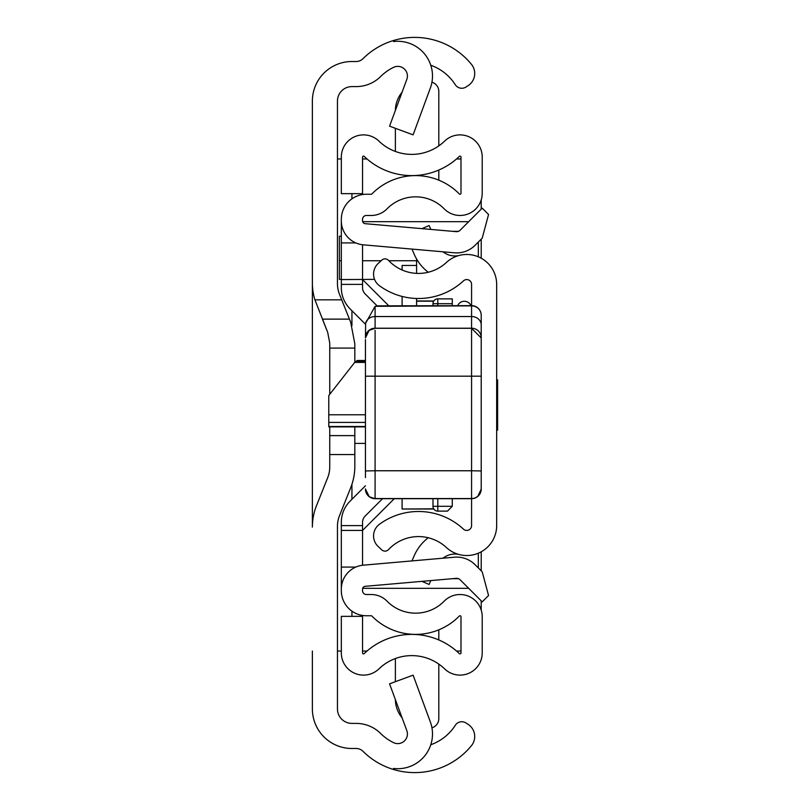 <?xml version="1.0" encoding="UTF-8"?>
<svg xmlns="http://www.w3.org/2000/svg" width="810" height="810" viewBox="0 0 810 810"><rect width="100%" height="100%" fill="white"/><g stroke="black" fill="none" stroke-linecap="round" stroke-linejoin="round"><path stroke-width="1.21" d="M430.788 65.256A48.246 48.246 0 0 1 455.159 84.493L455.311 84.736A7.715 7.715 0 0 0 465.993 87.024L468.119 85.637A14.469 14.469 0 0 0 471.46 64.344A73.325 73.325 0 0 0 393.549 40.5L393.549 41.543A34.739 34.739 0 0 1 430.353 88.037L413.1 134.845L389.559 126.168L406.822 79.36A9.649 9.649 0 0 0 393.549 67.351A48.246 48.246 0 0 0 380.659 76.504A34.739 34.739 0 0 1 356.177 86.599L351.935 86.599A14.469 14.469 0 0 0 337.456 101.068L337.456 283.642A28.947 28.947 0 0 0 339.532 294.384L350.69 322.279L354.831 343.774L354.831 362.252M354.831 426.88L354.831 466.226A57.895 57.895 0 0 1 350.69 487.721L339.532 515.616A28.947 28.947 0 0 0 337.456 526.358L337.456 708.932A14.469 14.469 0 0 0 351.935 723.401L356.177 723.401A34.739 34.739 0 0 1 380.659 733.495A48.246 48.246 0 0 0 393.549 742.649A9.649 9.649 0 0 0 406.822 730.64L389.559 683.832L413.1 675.155L430.353 721.963A34.739 34.739 0 0 1 393.549 768.457L393.549 769.5A73.325 73.325 0 0 0 471.46 745.656A14.469 14.469 0 0 0 468.119 724.363L465.993 722.976A7.715 7.715 0 0 0 455.311 725.264L455.159 725.507A48.246 48.246 0 0 1 430.788 744.744M393.549 768.457L393.549 769.5A73.325 73.325 0 0 1 362.971 751.295A9.649 9.649 0 0 0 356.177 748.491L351.935 748.491A39.558 39.558 0 0 1 312.376 708.932L312.376 651.038M312.376 158.963L312.376 527.107A57.895 57.895 0 0 1 316.518 505.602L327.675 477.718A28.947 28.947 0 0 0 329.741 466.965L329.741 435.618L354.831 435.618M322.41 319.13L349.424 319.13L322.41 319.13L327.675 332.282L314.908 299.832A57.895 57.895 0 0 1 312.376 282.892L312.376 101.068A39.558 39.558 0 0 1 351.935 61.509L356.177 61.509A9.649 9.649 0 0 0 362.971 58.705A73.325 73.325 0 0 1 393.549 40.5L393.549 41.543M329.741 426.88L329.741 435.618M327.675 332.282L329.741 343.035L329.741 394.308M337.456 651.038L341.324 651.038M341.324 158.963L337.456 158.963M460.991 651.038L456.526 651.038M367.011 651.038L362.546 651.038M362.546 158.963L367.011 158.963M456.526 158.963L460.991 158.963M481.221 199.868L481.221 209.142M481.221 239.163L481.221 258.218M481.221 551.782L481.221 570.837M481.221 600.858L481.221 610.133M481.221 471.015L481.221 315.292A9.649 9.649 0 0 0 471.572 305.643L471.572 284.401A4.819 4.819 0 0 0 463.472 280.857A66.096 66.096 0 0 1 379.485 285.758A14.469 14.469 0 0 1 378.159 263.503L381.723 260.172A4.819 4.819 0 0 1 388.537 260.405A41.006 41.006 0 0 0 446.401 262.47A29.909 29.909 0 0 1 496.662 284.401L496.662 525.599A29.909 29.909 0 0 1 446.401 547.53A41.006 41.006 0 0 0 388.537 549.595A4.819 4.819 0 0 1 381.723 549.828L378.159 546.497A14.469 14.469 0 0 1 379.485 524.242A66.096 66.096 0 0 1 463.472 529.143A4.819 4.819 0 0 0 471.572 525.599L471.572 470.762L481.221 470.964L481.221 489.037L481.221 360.47M430.798 229.422L429.118 225.544L421.929 228.653M428.257 272.251A45.188 45.188 0 0 1 414.224 254.289L411.976 249.085M442.989 251.799A19.298 19.298 0 0 0 458.642 255.606M430.798 580.578L429.118 584.456L421.929 581.347M442.989 558.201A19.298 19.298 0 0 1 458.642 554.394M411.976 560.915L414.224 555.711A45.188 45.188 0 0 1 428.257 537.749M365.442 426.495L328.779 426.495L328.779 395.543L354.709 362.404L365.442 362.404M365.442 361.462L357.726 361.462L357.109 360.49L354.709 362.404M375.091 330.308L375.091 470.762L471.572 470.762L471.572 305.866A9.649 9.426 -0 0 1 481.221 315.292L481.221 341.972M481.221 339.552L481.221 364.358M365.442 477.606L365.442 339.552M471.572 498.676L474.7 498.19L477.728 496.5L481.221 489.058A9.649 9.639 -0 0 1 471.572 498.676L375.091 498.676A9.649 9.639 180 0 1 365.442 489.037L369.299 496.773L375.091 498.707L375.091 470.762L365.442 470.964M481.221 337.74A9.649 9.528 -0 0 0 471.572 328.212L375.091 328.212A9.649 9.528 180 0 0 365.442 337.74L365.644 323.2L375.091 306.312L375.091 328.303L369.117 330.379L365.442 337.952M471.572 305.866L375.091 306.312M376.67 305.866L471.572 305.643M496.662 430.09L497.623 430.09L497.623 379.91L496.662 379.91M432.985 305.643L432.985 303.689A4.819 4.819 0 0 1 437.805 298.87L452.274 298.87L452.274 305.643M452.274 498.707L452.274 506.311L447.454 511.13L437.805 511.13A4.819 4.819 0 0 1 432.985 506.311L432.985 498.707M437.805 498.707L437.805 506.311L452.274 506.311L447.454 511.13M457.69 305.643A7.239 7.239 0 0 1 470.985 305.643A7.239 7.239 0 0 0 464.343 301.279A7.239 7.239 0 0 1 470.985 305.643A7.239 7.239 0 0 0 464.343 301.279M382.533 498.707L365.087 516.152A8.687 8.687 0 0 0 362.546 522.298A8.687 8.687 0 0 1 365.087 516.152L382.533 498.707L365.087 516.152A8.687 8.687 0 0 0 362.546 522.298L362.546 565.248L362.546 530.428L341.324 530.428L341.324 522.298A29.909 29.909 0 0 1 350.082 501.147L365.442 485.787M365.533 324.304L350.082 308.853A29.909 29.909 0 0 1 341.324 287.702L341.324 219.338A25.09 25.09 0 0 1 366.403 194.248L371.193 194.248A0.962 0.962 0 0 0 371.881 193.965A61.266 61.266 0 0 1 459.341 193.965A0.962 0.962 0 0 0 460.991 193.286L460.991 157.069A0.962 0.962 0 0 0 459.361 156.381A68.506 68.506 0 0 1 364.186 156.381A0.962 0.962 0 0 0 362.546 157.069L362.546 193.651L341.324 193.651L341.324 157.069A22.194 22.194 0 0 1 378.928 141.112A47.274 47.274 0 0 0 444.619 141.112A22.194 22.194 0 0 1 482.223 157.069L482.223 193.286A22.194 22.194 0 0 1 444.194 208.828A40.044 40.044 0 0 0 387.038 208.828A22.194 22.194 0 0 1 371.193 215.48L366.403 215.48A3.858 3.858 0 0 0 362.546 219.338L362.546 220.806A2.896 2.896 0 0 0 365.188 223.681L456.273 231.65A4.819 4.819 0 0 0 460.1 230.263L482.213 208.15L488.562 214.488L482.213 238.17L475.116 245.268A26.052 26.052 0 0 1 454.42 252.801L363.336 244.833A24.118 24.118 0 0 1 341.324 220.806M362.546 244.752L362.546 287.702A8.687 8.687 0 0 0 365.087 293.848L377.035 305.785M341.324 589.194L341.324 590.662A25.09 25.09 0 0 0 366.403 615.752L371.193 615.752A0.962 0.962 0 0 1 371.881 616.035A61.266 61.266 0 0 0 459.341 616.035A0.962 0.962 0 0 1 460.991 616.714L460.991 652.931A0.962 0.962 0 0 1 459.361 653.619A68.506 68.506 0 0 0 364.186 653.619A0.962 0.962 0 0 1 362.546 652.931L362.546 616.349L341.324 616.349L341.324 652.931A22.194 22.194 0 0 0 378.928 668.888A47.274 47.274 0 0 1 444.619 668.888A22.194 22.194 0 0 0 482.223 652.931L482.223 616.714A22.194 22.194 0 0 0 444.194 601.172A40.044 40.044 0 0 1 387.038 601.172A22.194 22.194 0 0 0 371.193 594.52L366.403 594.52A3.858 3.858 0 0 1 362.546 590.662L362.546 589.194A2.896 2.896 0 0 1 365.188 586.318L456.273 578.35A4.819 4.819 0 0 1 460.1 579.737L482.213 601.85L488.562 595.512L482.213 571.83L475.116 564.732A26.052 26.052 0 0 0 454.42 557.199L363.336 565.167A24.118 24.118 0 0 0 341.324 589.194L341.324 530.428M341.324 571.02L341.324 567.091L355.782 567.091M341.324 279.379L339.39 279.379L339.39 236.257L341.324 236.155L341.324 238.98M355.782 242.909L341.324 242.909M414.679 634.453L414.679 634.382A61.266 61.266 0 0 0 438.807 629.836L438.807 639.951M374.564 279.379L341.324 279.572M438.807 170.049L438.807 180.164M431.953 82.185A9.649 9.649 0 0 1 438.807 91.429L438.807 145.891M395.391 110.362A28.947 28.947 0 0 1 402.084 92.198M395.381 151.45L395.381 128.314M431.953 727.815A9.649 9.649 0 0 0 438.807 718.571L438.807 664.109M395.381 681.686L395.381 658.55M402.084 717.802A28.947 28.947 0 0 1 395.391 699.637M468.686 221.677L362.677 221.677M362.677 588.323L468.686 588.323M478.325 567.952L478.325 553.179M478.325 256.821L478.325 242.048M362.546 279.572L388.628 305.643M393.832 499.142L362.546 530.428M433.684 508.822L402.104 509.014L402.104 498.707M402.104 305.643L402.104 296.44M402.104 270.003L402.104 265.457L416.583 265.457L416.583 273.375M416.583 305.643L416.583 298.485M388.851 260.739L416.583 260.739L416.583 258.967M416.583 260.739L416.583 265.457L402.104 265.457M339.39 260.739L341.324 260.739M362.546 260.739L381.115 260.739M365.442 443.404L354.831 443.404M314.908 299.832L341.709 299.832M354.831 454.552L329.741 454.552M351.935 616.349L351.935 611.155M351.935 499.294L351.935 484.299M351.935 325.701L351.935 310.706M351.935 198.845L351.935 193.651M354.831 348.077L329.741 348.077M328.779 422.415L365.442 422.415M365.442 414.781L328.779 414.781M365.644 323.2A9.649 8.363 180 0 1 375.091 316.538L471.572 316.538A9.649 8.363 -0 0 1 481.221 324.901M375.091 328.303L471.572 328.303L471.572 330.308M365.442 376.184L481.221 376.184M365.442 488.916A9.649 9.639 180 0 0 375.091 498.555L471.572 498.555A9.649 9.639 -0 0 0 481.221 488.916M452.274 303.689L437.805 303.689L437.805 305.643M437.805 511.13L437.805 506.311L432.985 506.311M432.985 303.689L437.805 303.689L437.805 298.87M362.546 525.609L341.324 525.609M362.546 284.391L341.324 284.391M452.527 231.326L458.48 231.326M458.48 578.674L452.527 578.674M416.583 301.178L433.684 301.178M328.779 426.88L365.442 426.88M357.109 360.49L365.442 360.49M471.572 328.303L481.221 337.952M375.091 498.707L471.572 498.707M433.806 300.986L416.583 300.986M433.806 509.014L402.104 509.014"/></g></svg>
